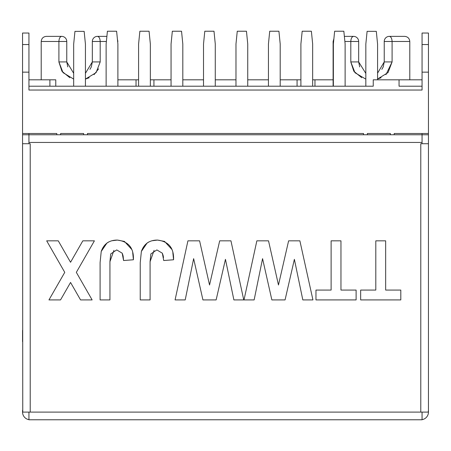 <?xml version="1.0" encoding="UTF-8"?>
<svg xmlns="http://www.w3.org/2000/svg" width="451" height="451" viewBox="0 0 451 451"><rect width="100%" height="100%" fill="white"/><g stroke="black" fill="none" stroke-linecap="round" stroke-linejoin="round"><path stroke-width="0.68" d="M97.444 36.368A5.113 5.113 0 0 0 92.331 41.475L92.331 61.928L92.331 41.475A5.113 5.113 0 0 1 97.444 36.368L106.898 36.368L97.444 36.368C99.102 36.689 100.021 38.391 100.195 41.475L100.195 61.928L96.069 72.656L85.431 79.077L89.219 77.735M94.05 74.657L98.583 68.856M385.955 74.657L392.094 61.928L388.046 72.566L377.583 79.01L381.123 77.735M383.254 66.821L384.229 61.928L384.229 41.475A5.113 5.113 0 0 1 389.343 36.368A5.113 5.113 0 0 0 384.229 41.475L384.229 61.928L377.583 73.135M399.056 86.209L422.057 86.209L399.056 86.209L399.056 79.816L373.242 79.816L373.242 86.209L28.943 86.209M28.943 412.101L28.943 419.774L422.057 419.774L422.057 412.101L428.236 412.101L428.45 410.297L428.45 143.717L420.783 143.717L420.783 412.101L22.764 412.101L22.55 133.496L56.803 133.496L56.803 134.77M28.943 72.149L28.943 33.041L22.55 33.041L22.55 72.149L28.943 72.149L28.943 90.042L422.057 90.042L422.057 33.041L428.45 33.041L428.45 143.717M428.236 412.101L428.45 412.101A7.667 7.667 0 0 1 422.057 419.667M409.79 41.475C409.469 38.391 407.766 36.689 404.677 36.368L389.343 36.368C391 36.689 391.919 38.391 392.094 41.475L409.79 41.475L409.79 79.816M365.829 73.4L358.669 61.928L359.684 66.911M381.839 69.364L383.153 67.064M91.356 66.821L92.331 61.928L85.431 73.271M73.671 73.271L66.771 61.928L67.785 66.911M89.941 69.364L91.254 67.064M365.829 79.139L354.993 72.735L350.805 61.928L358.669 61.928L358.669 41.475L350.805 41.475C350.979 38.391 351.898 36.689 353.556 36.368A5.113 5.113 0 0 1 358.669 41.475M73.671 79.077L63.016 72.645L58.906 61.928L66.771 61.928L66.771 41.475L58.906 41.475C59.081 38.391 60 36.689 61.657 36.368A5.113 5.113 0 0 1 66.771 41.475M353.556 36.368L344.361 36.368M61.657 36.368L46.323 36.368C43.234 36.689 41.531 38.391 41.21 41.475L41.21 79.816M73.671 86.209L73.671 44.147L74.951 31.367L84.151 31.367L85.431 44.147L85.431 86.209M268.441 86.209L268.441 44.006L269.721 31.226L278.921 31.226L280.201 44.006L280.201 86.209M171.059 86.209L171.059 44.006L172.333 31.226L181.539 31.226L182.813 44.006L182.813 86.209M300.902 86.209L300.902 44.006L302.181 31.226L311.382 31.226L312.661 44.006L312.661 86.209M138.592 86.209L138.592 44.006L139.872 31.226L149.072 31.226L150.352 44.006L150.352 86.209M117.891 86.209L117.891 44.006L116.612 31.226L107.411 31.226L106.132 44.006L106.132 86.209M399.056 79.816L421.29 79.816A7.16 7.16 0 0 1 422.057 79.861M28.943 79.816L55.777 79.816L55.777 86.209M373.242 86.209L365.829 86.209L365.829 44.119L367.103 31.339L376.309 31.339L377.583 44.119L377.583 79.816M247.74 86.209L247.74 44.006L246.46 31.226L237.26 31.226L235.98 44.006L235.98 86.209M350.805 62.029L353.838 71.264L361.758 77.724M58.906 62.029L61.939 71.264L69.86 77.724M345.122 86.209L345.122 44.006L343.842 31.226L334.642 31.226L333.368 44.006L333.368 86.209M215.274 86.209L215.274 44.006L214 31.226L204.793 31.226L203.519 44.006L203.519 86.209M22.55 341.683L22.55 330.312M22.55 72.149L22.55 133.496M428.45 330.312L428.45 341.683M171.059 79.816L150.352 79.816M300.902 79.816L280.201 79.816M268.441 79.816L247.74 79.816M235.98 79.816L215.274 79.816M203.519 79.816L182.813 79.816M333.109 79.816L312.661 79.816M138.592 79.816L117.891 79.816M367.362 134.77L367.362 133.496L390.363 133.496L390.363 134.77M60.637 134.77L60.637 133.496L83.638 133.496L83.638 134.77M49.898 86.209L49.898 79.816M422.057 72.149L428.45 72.149M22.55 134.77L422.057 134.77L422.057 133.496L428.45 133.496M70.548 262.268L82.832 240.834L94.406 240.834L76.332 272.353L92.134 299.915L80.56 299.915L70.548 282.45L60.535 299.915L48.956 299.915L64.758 272.353L46.684 240.834L58.264 240.834L70.548 262.268M113.951 250.339L109.937 261.676L109.937 299.915L100.088 299.915L100.088 262.668L101.221 251.438C103.877 243.867 109.255 240.079 117.356 240.079C128.529 241.448 133.879 248.016 133.417 259.77L123.568 260.526L123.146 256.174M109.937 261.676L110.715 253.924L116.719 249.922L122.182 253.18L123.568 260.526M140.233 299.915L140.233 262.668L141.372 251.438C144.021 243.867 149.399 240.079 157.5 240.079C168.674 241.448 174.03 248.016 173.562 259.77L163.713 260.526L162.332 253.18L156.863 249.922L150.859 253.924L150.082 261.676L150.082 299.915L140.233 299.915M209.54 285.004L219.682 240.834L230.951 240.834L243.749 299.915L233.889 299.915L225.449 259.331L216.136 299.915L202.927 299.915L193.637 258.649L185.209 299.915L175.078 299.915L187.92 240.834L199.59 240.834L209.54 285.004M278.47 285.004L288.612 240.834L299.881 240.834L312.938 299.915L302.818 299.915L294.379 259.331L285.066 299.915L271.857 299.915L262.567 258.649L254.138 299.915L244.008 299.915L256.85 240.834L268.52 240.834L278.47 285.004M331.119 290.072L331.119 240.834L340.962 240.834L340.962 290.072L356.11 290.072L356.11 299.915L315.965 299.915L315.965 290.072L331.119 290.072M375.807 290.072L375.807 240.834L385.656 240.834L385.656 290.072L400.804 290.072L400.804 299.915L360.659 299.915L360.659 290.072L375.807 290.072M28.943 419.667A7.667 7.667 0 0 1 22.55 412.101L22.55 410.297M422.057 143.717L422.057 134.77L428.45 134.77M87.471 134.77L87.471 133.496L363.529 133.496L363.529 134.77M394.197 134.77L394.197 133.496L422.057 133.496M22.55 143.717L28.943 143.717L28.943 133.496M428.45 412.101L428.45 345.646M100.088 262.668L101.221 251.438L106.955 243.055M107.208 242.863L108.764 241.916M111.685 240.783L117.356 240.079L124.318 241.392M124.448 241.448L131.726 249.414M132.701 252.639L133.417 259.77M123.033 255.604L122.182 253.18M141.372 251.438L147.099 243.055M147.353 242.863L148.909 241.916M151.829 240.783L157.5 240.079L164.463 241.392M164.592 241.448L171.87 249.414M172.846 252.639L173.562 259.77M163.504 257.622L163.29 256.174M163.177 255.604L162.332 253.18M154.095 250.339L150.082 261.676M28.943 143.717L30.217 143.717L30.217 412.101M422.057 412.101L420.783 412.101M92.331 41.475L106.385 41.475M117.638 41.475L117.891 44.006M384.229 41.475L392.094 41.475L392.094 61.928L384.229 61.928M422.057 44.542L428.45 44.542M22.55 44.542L28.943 44.542M350.805 61.928L350.805 41.475L344.868 41.475M333.616 41.475L333.109 41.475L333.892 38.763M58.906 61.928L58.906 41.475L41.21 41.475M100.195 61.928L92.331 61.928M153.932 79.816L153.932 86.209M297.068 79.816L297.068 86.209M314.961 79.816L314.961 86.209M136.039 79.816L136.039 86.209M422.057 142.443L28.943 142.443M117.891 41.475L117.423 39.344M333.109 41.475L333.109 86.209"/></g></svg>
